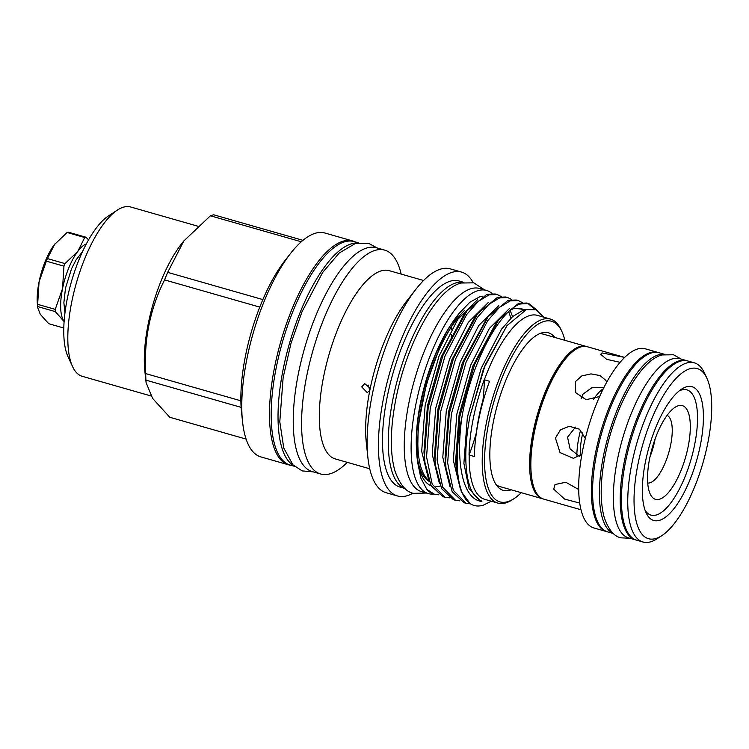 <?xml version="1.0" encoding="UTF-8"?>
<svg xmlns="http://www.w3.org/2000/svg" width="749" height="749" viewBox="0 0 749 749"><rect width="100%" height="100%" fill="white"/><g stroke="black" fill="none" stroke-linecap="round" stroke-linejoin="round"><path stroke-width="1.12" d="M613.394 533.531L607.851 531.949A93.185 33.134 -74 0 1 598.985 443.165A93.185 33.134 -74 0 1 651.499 352.938A93.185 33.134 -74 0 1 659.092 352.76L664.635 354.343M613.216 533.372A93.185 33.134 -74 0 1 606.381 442.977A93.185 33.134 -74 0 1 658.362 354.895A93.185 33.134 -74 0 1 664.4 354.389M636.107 540.01A93.185 33.134 -74 0 1 635.489 539.851L628.636 537.894A93.185 33.134 -74 0 1 617.56 459.015A93.185 33.134 -74 0 1 679.877 358.705L686.73 360.662A93.185 33.134 -74 0 1 687.339 360.849M635.489 539.851A93.185 33.134 -74 0 1 624.423 460.972A93.185 33.134 -74 0 1 686.73 360.662M357.395 242.985A116.226 41.326 106 0 0 351.543 243.781A116.226 41.326 106 0 0 287.288 351.375A116.226 41.326 106 0 0 293.739 465.625M358.378 242.798L354.155 241.59A116.226 41.326 106 0 0 344.68 241.815A116.226 41.326 106 0 0 279.19 354.352A116.226 41.326 106 0 0 290.238 465.092L294.469 466.299M576.842 455.177A46.372 16.487 -74 0 1 580.578 430.16M593.582 399.292A46.372 16.487 -74 0 1 603.217 388.843M580.419 455.561A38.452 13.669 -74 0 1 582.039 436.395A38.452 13.669 -74 0 1 582.834 432.782M483.367 400.312L482.936 400.191A88.054 31.308 106 0 0 484.257 379.64A95.797 34.061 106 0 0 469.033 455.139A88.054 31.308 106 0 0 476.355 432.828A81.519 28.986 -74 0 1 482.936 400.191M543.222 498.946A79.244 28.181 -74 0 1 542.604 498.787A79.244 28.181 -74 0 1 535.067 423.288A79.244 28.181 -74 0 1 579.726 346.562A79.244 28.181 -74 0 1 586.177 346.413A79.244 28.181 -74 0 1 586.785 346.6M496.091 484.612A79.244 28.181 106 0 0 499.798 486.55L542.604 498.787M585.306 438.399L579.436 429.196L569.343 426.265L560.486 429.776L555.44 438.071L560.037 452.593L573.453 458.341L581.964 454.053M606.662 382.262L605.866 380.37L599.996 375.558L591.036 373.901L581.851 375.895L575.419 381.634L575.709 392.691L586.121 399.694L599.593 396.53M578.734 489.546L565.832 482.262L554.99 484.528L553.736 489.172L564.596 499.087L579.754 503.085M581.046 509.788L543.821 499.143A79.244 28.181 -74 0 1 531.369 475.156A79.244 28.181 -74 0 1 564.147 360.531A79.244 28.181 -74 0 1 580.943 346.909A79.244 28.181 -74 0 1 587.403 346.759L624.629 357.404L601.981 352.919L600.698 354.286L606.643 359.323L620.05 362.319M581.496 398.159L582.722 394.349L591.757 387.795L603.891 387.495M579.323 456.366L570.073 448.829L567.545 437.191L575.532 427.089M688.106 446.891A48.722 17.321 106 0 0 674.971 407.362A48.722 17.321 106 0 0 649.739 458.088A48.722 17.321 106 0 0 650.198 494.003A48.722 17.321 106 0 0 669.419 491.372A48.722 17.321 106 0 0 688.106 446.891M667.069 415.377A35.222 12.527 -74 0 1 670.655 444.972A35.222 12.527 -74 0 1 649.973 482.815A35.222 12.527 -74 0 1 647.726 483.011M655.75 538.531A88.494 31.467 -74 0 1 638.036 463.8A88.494 31.467 -74 0 1 689.998 368.714A88.494 31.467 -74 0 1 706.887 378.226A88.494 31.467 -74 0 1 703.124 462.273A88.494 31.467 -74 0 1 661.882 535.601A88.494 31.467 -74 0 1 655.75 538.531M661.882 535.601L657.079 538.737A93.185 33.134 -74 0 1 650.628 541.836A93.185 33.134 -74 0 1 643.035 542.014A93.185 33.134 -74 0 1 634.169 453.22A93.185 33.134 -74 0 1 686.683 362.993A93.185 33.134 -74 0 1 694.276 362.825A93.185 33.134 -74 0 1 704.472 373.021L706.887 378.226M643.035 542.014L636.706 540.198A93.185 33.134 -74 0 1 627.84 451.413A93.185 33.134 -74 0 1 680.354 361.187A93.185 33.134 -74 0 1 687.947 361.009L694.276 362.825M607.252 531.762A93.185 33.134 -74 0 1 606.634 531.603A93.185 33.134 -74 0 1 597.777 442.818A93.185 33.134 -74 0 1 650.291 352.592A93.185 33.134 -74 0 1 657.875 352.414A93.185 33.134 -74 0 1 658.483 352.601M606.634 531.603L593.976 527.979A93.185 33.134 -74 0 1 585.109 439.195A93.185 33.134 -74 0 1 637.624 348.968A93.185 33.134 -74 0 1 645.217 348.791L657.875 352.414M700.268 445.627A69.563 24.736 106 0 0 681.515 389.19A69.563 24.736 106 0 0 645.488 461.618A69.563 24.736 106 0 0 646.144 512.887A69.563 24.736 106 0 0 673.585 509.133A69.563 24.736 106 0 0 700.268 445.627M645.076 510.219A65.154 23.172 106 0 0 670.739 503.01A65.154 23.172 106 0 0 694.576 445A65.154 23.172 106 0 0 679.203 390.884M655.122 438.895A35.222 12.527 -74 0 1 654.823 440.44A35.222 12.527 -74 0 1 650.02 456.731M531.369 475.156L531.266 474.211A78.074 27.76 -74 0 1 563.557 361.28L564.147 360.531M433.765 494.068A105.656 37.572 -74 0 1 428.447 493.619L421.593 491.662A105.656 37.572 -74 0 1 411.538 390.987A105.656 37.572 -74 0 1 471.084 288.683A105.656 37.572 -74 0 1 479.688 288.487L486.55 290.443A105.656 37.572 -74 0 1 492.074 293.505M428.447 493.619A105.656 37.572 -74 0 1 418.401 392.944A105.656 37.572 -74 0 1 477.946 290.649A105.656 37.572 -74 0 1 486.55 290.443M354.932 241.815A116.432 41.401 106 0 0 352.629 240.944L324.86 233.005A116.432 41.401 106 0 0 315.376 233.229A116.432 41.401 106 0 0 290.706 253.246A116.432 41.401 106 0 0 242.545 421.659A116.432 41.401 106 0 0 260.839 456.899L288.599 464.829A116.432 41.401 106 0 0 291.024 465.316M352.629 240.944A116.432 41.401 106 0 0 343.145 241.169A116.432 41.401 106 0 0 277.523 353.893A116.432 41.401 106 0 0 288.599 464.829M290.706 253.246L285.023 260.502A105.075 37.366 106 0 0 262.862 299.581A105.075 37.366 106 0 0 259.772 307.109A105.075 37.366 106 0 0 240.878 400.809A105.075 37.366 106 0 0 241.131 407.362A105.075 37.366 106 0 0 241.562 412.484L242.545 421.659M301.276 241.768L210.413 215.787A105.075 37.366 -74 0 1 212.098 215.216A105.075 37.366 -74 0 1 213.746 214.813L302.952 240.326M210.413 215.787L183.823 240.963L181.314 244.165A88.054 31.308 106 0 0 144.894 371.523L146.083 382.57L152.609 398.412L169.789 417.277L246.112 439.101M241.131 407.362L145.933 380.146L146.083 382.57M145.933 380.146A105.075 37.366 -74 0 1 145.69 373.592L240.878 400.809M259.772 307.109L164.583 279.892C150.081 308.7 143.78 339.934 145.69 373.592M164.583 279.892A105.075 37.366 -74 0 1 167.673 272.364L262.862 299.581M183.823 240.963L167.673 272.364M197.755 226.179L130.663 206.986A88.054 31.308 106 0 0 123.482 207.155A88.054 31.308 106 0 0 117.387 210.076A88.054 31.308 106 0 0 76.351 283.038A88.054 31.308 106 0 0 72.606 366.664A88.054 31.308 106 0 0 82.24 376.307L151.026 395.968M117.387 210.076L108.38 215.974A79.244 28.181 106 0 0 71.445 281.633A79.244 28.181 106 0 0 68.084 356.899L72.606 366.664M511.164 489.799A81.959 29.145 -74 0 1 497.673 486.681A81.959 29.145 -74 0 1 493.535 420.985A81.959 29.145 -74 0 1 541.639 332.931A81.959 29.145 -74 0 1 554.747 337.415M564.83 340.308A93.925 33.396 106 0 0 561.909 331.545A93.925 33.396 106 0 0 543.98 321.443A93.925 33.396 106 0 0 488.825 422.361A93.925 33.396 106 0 0 507.635 501.69A93.925 33.396 106 0 0 514.142 498.572A93.925 33.396 106 0 0 521.257 492.683M561.909 331.545L561.001 329.597A95.685 34.023 106 0 0 550.534 319.121A95.685 34.023 106 0 0 542.735 319.299A95.685 34.023 106 0 0 488.816 411.941A95.685 34.023 106 0 0 497.916 503.113A95.685 34.023 106 0 0 505.715 502.925A95.685 34.023 106 0 0 512.344 499.752L514.142 498.572M550.534 319.121L537.454 315.376A95.685 34.023 106 0 0 529.655 315.563A95.685 34.023 106 0 0 484.36 379.79L489.537 381.269A95.685 34.023 106 0 0 474.36 456.506L469.192 455.027A95.685 34.023 106 0 0 484.837 499.368L497.916 503.113M463.931 282.392L459.015 280.978A107.182 38.115 106 0 0 450.28 281.184A107.182 38.115 106 0 0 389.873 384.967A107.182 38.115 106 0 0 400.069 487.093L404.994 488.498M463.856 282.401A107.182 38.115 106 0 0 456.085 282.85A107.182 38.115 106 0 0 396.006 385.286A107.182 38.115 106 0 0 404.937 488.451M473.199 282.663A116.432 41.401 106 0 0 461.553 272.093L450.215 268.854A116.432 41.401 106 0 0 440.73 269.069A116.432 41.401 106 0 0 416.051 289.086A116.432 41.401 106 0 0 367.89 457.499A116.432 41.401 106 0 0 386.184 492.739L397.532 495.978A116.432 41.401 106 0 0 407.016 495.763A116.432 41.401 106 0 0 413.008 493.16M461.553 272.093A116.432 41.401 106 0 0 452.068 272.318A116.432 41.401 106 0 0 386.456 385.042A116.432 41.401 106 0 0 397.532 495.978M416.051 289.086L406.782 300.929A97.913 34.819 106 0 0 370.249 388.263L369.828 390.341A97.913 34.819 106 0 0 366.289 442.547L367.89 457.499M423.578 280.501L389.218 270.67A97.913 34.819 106 0 0 381.241 270.857A97.913 34.819 106 0 0 326.058 365.652A97.913 34.819 106 0 0 335.374 458.95L369.744 468.771M369.828 390.341L367.282 392.626L361.711 386.924L364.651 383.619L370.249 388.263M401.146 274.078A116.432 41.401 106 0 0 384.696 250.119A116.432 41.401 106 0 0 375.212 250.335A116.432 41.401 106 0 0 309.599 363.068A116.432 41.401 106 0 0 320.675 474.005A116.432 41.401 106 0 0 330.159 473.78A116.432 41.401 106 0 0 347.302 462.358M384.696 250.119L376.363 247.732A116.432 41.401 106 0 0 366.879 247.956A116.432 41.401 106 0 0 301.267 360.681A116.432 41.401 106 0 0 312.342 471.617L320.675 474.005M537.267 310.376L528.888 303.617L520.724 303.925C500.042 309.515 471.449 362.563 462.058 416.35C455.364 460.907 462.348 498.01 480.661 501.268C484.2 501.727 479.107 500.182 478.255 499.143L473.49 493.909C470.597 489.453 468.49 483.32 467.179 475.531C464.652 459.277 465.578 439.466 469.979 416.098L485.183 364.95L506.951 325.665L526.247 309.683L536.115 309.805L543.755 317.183M462.058 416.35A104.635 37.207 106 0 0 470.11 503.618L461.29 491.587L456.609 471.533L456.104 465.354L459.83 416.51L474.594 364.445L498.74 319.664L518.636 303.326L526.809 303.027L528.888 303.617M491.307 501.212L483.292 505.191C478.396 506.661 474.005 506.137 470.11 503.618M482.59 296.211L479.94 296.698L469.81 302.25L459.1 313.419L441.011 344.063L426.471 383.834L418.167 425.526L417.53 461.824L420.882 478.134L426.827 489.378A104.635 37.207 106 0 0 434.046 494.153A104.635 37.207 106 0 0 434.233 494.209M426.827 489.378L434.429 494.265L438.839 494.827M444.981 497.28L442.893 496.681L431.096 485.68L424.964 462.489L424.458 456.3L428.185 407.456L442.94 355.401L467.095 310.61L486.99 294.273L495.155 293.973L497.242 294.572L489.069 294.872L478.339 301.351L466.636 314.589L445.028 355.99L430.263 408.055L426.546 456.899L432.201 484.247L444.981 497.28L449.391 497.842M455.532 500.295L453.445 499.705L441.648 488.694L435.515 465.504L435.01 459.315L438.736 410.48L453.491 358.415L477.647 313.625L497.542 297.287L505.706 296.988L507.794 297.587L499.62 297.887L488.891 304.375L477.188 317.604L455.579 359.005L440.815 411.07L437.088 459.914L442.753 487.271L455.532 500.295L459.942 500.866M466.075 503.309L463.996 502.719L452.199 491.719L446.058 468.518L445.561 462.33L449.278 413.495L464.043 361.43L488.189 316.64L508.084 300.312L516.258 300.012L518.336 300.602L510.172 300.901L499.443 307.39L487.739 320.619L466.131 362.029L451.366 414.094L447.64 462.929L453.304 490.286L466.075 503.309L470.512 503.88M501.25 296.557L497.242 294.572M511.801 299.572L507.794 297.587M522.343 302.596L518.336 300.602M527.83 303.373L534.908 309.365M459.1 313.419L457.283 315.741A97.445 34.651 106 0 0 416.978 456.675L417.53 461.824M417.277 459.146A97.445 34.651 106 0 0 431.152 485.792M435.918 486.653A97.445 34.651 106 0 0 440.225 485.989M429.168 481.364A93.981 33.415 -74 0 1 416.987 454.821M416.35 446.292A93.981 33.415 -74 0 1 451.263 324.223M464.726 310.264A93.981 33.415 106 0 0 422.52 401.146A93.981 33.415 106 0 0 428.831 480.54M368.171 385.042L369.547 389.546M451.226 336.573A97.913 34.819 106 0 0 451.338 334.625M451.516 329.438A97.913 34.819 106 0 0 451.544 326.639M586.177 346.413L543.381 334.166A79.244 28.181 106 0 0 539.205 333.857M63.815 328.015L48.722 323.699L40.287 314.299L37.787 307.839L37.45 304.684A41.878 14.896 -74 0 1 39.06 281.905A41.878 14.896 -74 0 1 54.321 244.689A41.878 14.896 -74 0 1 54.771 244.099A41.878 14.896 -74 0 1 54.92 243.912M37.787 307.839L37.722 306.584A47.543 16.909 -74 0 1 37.637 304.347L39.06 281.905L46.354 261.148A47.543 16.909 -74 0 1 47.402 258.574L54.78 244.09M54.321 244.689L67.11 232.49A47.543 16.909 -74 0 1 68.253 232.162L85.845 237.19A47.543 16.909 -74 0 0 84.703 237.527L77.793 251.402L65.004 263.601L47.402 258.574M37.722 306.584L55.323 311.612A47.543 16.909 -74 0 1 55.239 309.374L37.637 304.347M55.323 311.612L64.124 321.602M46.354 261.148L63.946 266.176A47.543 16.909 -74 0 1 65.004 263.601M63.946 266.176L62.532 288.618L55.239 309.374M67.11 232.49L84.703 237.527M88.579 239.802L85.845 237.19M64.124 321.546A41.878 14.896 -74 0 1 63.759 321.012A41.878 14.896 -74 0 1 62.532 288.618A41.878 14.896 -74 0 1 77.793 251.402A41.878 14.896 -74 0 1 86.332 243.884M467.095 310.61L464.108 314.421L441.311 356.777L427.436 405.892L423.971 451.965L424.964 462.489M512.606 316.602L510.088 310.32M477.647 313.625L474.66 317.436L451.862 359.792L437.987 408.907L434.523 454.98L435.515 465.504M486.681 318.625L462.405 362.816L448.539 411.922L445.075 457.995L446.058 468.518M525.92 309.796L514.394 308.157L510.884 309.646M498.74 319.664L495.763 323.474L472.956 365.83L459.09 414.946L455.626 461.019L456.609 471.533M506.951 325.665L483.508 368.845L469.979 416.098M477.665 299.581L457.742 319.374L439.026 356.121L425.151 405.237L421.687 451.31L428.905 480.652M488.217 302.596L468.294 322.388L449.578 359.146L435.703 408.252L432.239 454.325L439.457 483.676M498.768 305.611L478.836 325.403L460.12 362.16L446.254 411.276L442.79 457.349L449.999 486.691M509.32 308.625L489.387 328.427L470.672 365.175L456.806 414.291L453.342 460.363L460.551 489.706M525.732 309.861L522.662 310.526L512.559 316.64L501.558 329.129L481.223 368.19L467.348 417.305L463.893 463.378L469.052 488.704L480.661 501.268M629.946 538.269L621.118 537.848C614.04 536.556 608.366 529.618 604.097 517.016C600.23 502.279 600.239 483.601 604.134 461.01C612.513 411.922 638.635 360.709 662.069 354.942L673.473 354.764L681.187 359.08M426.434 493.048L413.579 493.338C406.145 492.13 399.929 484.687 394.948 470.999C390.295 454.381 390.135 433.034 394.461 406.95C403.711 349.811 434.71 289.254 461.215 283.028L473.78 282.822L484.537 289.872M82.502 251.636L75.986 260.025L71.558 268.694L65.509 288.112L63.871 302.633L64.966 312.942M377.206 247.975L368.564 243.275L355.316 243.509L339.166 253.068L322.594 272.524L302.006 311.762L290.996 343.36L283.131 377.618L279.789 421.781L283.759 447.986L292.906 464.801L302.175 470.906L313.176 471.861M486.672 318.634L488.189 316.64M510.921 318.138L508.674 311.593M524.309 310.086L520.855 308.279L514.039 308.466L510.575 309.908"/></g></svg>
